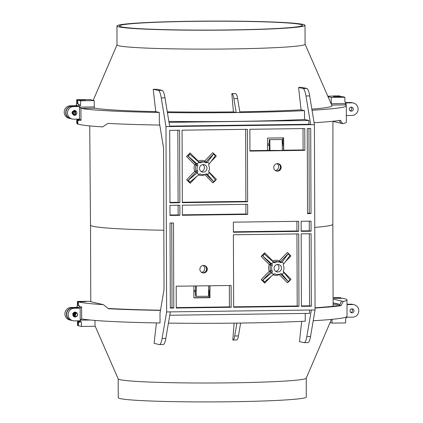 <?xml version="1.0" encoding="UTF-8"?>
<svg xmlns="http://www.w3.org/2000/svg" width="423" height="423" viewBox="0 0 423 423"><rect width="100%" height="100%" fill="white"/><g stroke="black" fill="none" stroke-linecap="round" stroke-linejoin="round"><path stroke-width="0.63" d="M75.675 114.696L75.326 110.731L74.353 114.924L74.86 114.971C73.332 114.702 72.714 113.803 73.005 112.28L73.782 111.291L75.453 111.149M76.066 111.075L74.644 110.361C71.334 111.672 71.191 113.359 74.215 115.41L75.918 115.014L76.188 114.522M76.262 111.513L73.005 112.28M74.908 110.408L74.617 110.355C71.307 111.667 71.164 113.353 74.189 115.405L75.891 115.003L75.299 110.726L74.326 114.919L74.86 114.971M72.751 112.835L73.084 112.285M74.792 114.781A1.771 1.734 103.2 0 0 74.982 114.792C76.653 114.496 77.208 113.528 76.637 111.894C75.368 110.747 74.284 110.911 73.391 112.381A1.771 1.734 103.2 0 0 74.792 114.781A2.02 1.978 -76.8 0 1 72.275 112.872A2.02 1.978 -76.8 0 1 73.935 110.858M75.77 114.834L76.299 114.321M76.145 111.429L72.973 112.217C72.65 113.745 73.258 114.659 74.797 114.966L74.723 114.966M75.437 111.143L73.914 110.889M73.824 110.916L72.819 111.667L72.629 113.713L74.559 114.961M74.585 114.961L75.431 114.76M73.184 114.559L73.56 114.644M74.617 110.969L73.951 110.874M72.449 113.702L74.506 114.723M74.834 111.011L72.93 111.746L72.756 113.665L73.512 114.538M73.602 114.591L74.966 114.792M73.851 115.326L76.034 114.522M73.205 114.57L73.517 114.633M74.57 110.963L74.009 110.847A2.02 1.978 -76.8 0 1 75.188 111.059M72.825 114.258L73.697 114.686M74.76 110.99L73.565 111.106M73.47 111.154L72.841 111.725L72.666 113.644L73.671 114.649M73.724 114.67L74.813 114.781M75.331 111.106L74.041 110.831M73.972 110.842L72.751 111.651L72.566 113.697L74.226 114.929L75.273 114.786M75.405 111.143L73.755 111.26L72.973 112.217M73.412 111.201L72.761 111.767L72.608 113.538L73.11 114.199M73.808 111.275L73.153 111.815M74.395 111.275L73.491 111.936L73.338 113.713L74.591 114.744M74.326 114.919L74.353 114.924C76.463 114.892 77.229 113.882 76.637 111.894M74.776 111.159C72.47 112.084 72.391 113.274 74.533 114.718M73.158 111.471L72.698 113.512M75.014 312.528L73.211 313.966L73.681 315.981L74.945 316.642L74.913 317.123L76.055 312.512L74.295 316.182C73.316 314.971 73.422 313.892 74.607 312.951L76.505 313.036M77.044 313.078L75.654 312.121L74.596 312.121L72.814 313.834L73.38 316.314L74.924 317.123L76.558 316.483M77.071 313.406L74.607 312.951M76.975 313.009L75.627 312.116L74.57 312.116L72.788 313.829L73.353 316.304L74.903 317.118L77.499 315.495M77.652 314.612L76.029 312.507L74.036 315.955M76.933 313.29L74.601 312.914C73.396 313.834 73.274 314.913 74.242 316.15L74.295 316.182M74.416 315.923A1.771 1.734 103.2 0 0 74.548 316.055C75.987 316.954 77.023 316.589 77.658 314.966C77.446 313.242 76.537 312.639 74.919 313.157A1.771 1.734 103.2 0 0 74.416 315.923M74.919 316.912L76.367 316.568M76.198 312.555L74.649 312.322L73.015 313.898L73.539 316.177L74.966 316.922L75.199 316.668M74.924 312.555L73.279 313.982L73.75 315.997L75.019 316.621M75.527 312.613L75.178 312.502M75.151 312.491L74.348 312.507L72.909 313.898L73.38 315.912L74.934 316.589M76.172 312.851L74.993 312.549M73.882 316.256L74.305 316.362M75.363 312.687L74.876 312.586M74.834 312.586L74.3 312.655M72.989 314.802L73.486 315.828L74.601 316.436M75.548 312.719L74.39 312.846M74.279 312.904L73.406 314.025L73.851 315.912L74.533 316.393M76.431 312.988L75.839 312.475M75.833 312.47L74.157 312.274M74.03 312.311L72.65 313.813L73.2 316.118M73.301 316.219L75.743 316.705M73.724 315.05L73.925 314.723M74.104 313.882L74.057 313.501M73.734 315.087A1.978 1.935 103.2 0 0 73.925 314.765M74.131 313.84A1.978 1.935 103.2 0 0 74.083 313.464M75.743 312.914L74.903 312.576M73.391 315.801L74.443 316.404M75.506 312.708L74.601 312.713M74.522 312.734L73.316 314.003L73.761 315.891L74.591 316.43M76.066 312.814L75.067 312.528M74.194 313.343L74.263 313.617M75.648 312.655A2.02 1.978 -76.8 0 1 75.886 312.761L74.601 312.914M74.379 312.83L73.264 314.003L73.856 315.918M74.511 313.009L74.141 313.263M73.655 315.172L73.792 315.484M75.569 312.925L73.993 314.173L74.548 316.055M74.004 315.791L73.951 315.812C75.553 317.187 76.796 316.901 77.658 314.966M75.706 312.909L74.977 312.909L73.739 314.115L74.157 315.859M73.903 313.189L73.375 314.03L73.443 315.225M78.757 307.764L72.555 307.844A6.313 6.176 103.2 0 0 71.26 320.322M78.985 307.658A135.048 6.541 179.8 0 1 78.133 307.394L71.048 307.489A6.313 6.176 -76.8 0 0 69.626 319.936L71.138 320.29M330.062 322.596A121.163 5.869 -0.2 0 1 332.034 323.103L345.665 322.923L345.649 318.508L346.881 317.234L352.655 317.155A6.313 6.176 103.2 0 0 354.077 304.708L352.571 304.354A6.313 6.176 -76.8 0 0 351.101 304.195L346.997 304.253M350.836 312.491A2.02 1.978 103.2 0 0 351.687 308.875M343.259 301.446L341.06 305.628L339.569 305.279L341.546 301.044L343.259 301.446A135.048 6.541 -0.2 0 0 346.982 299.907L347.04 316.293A135.048 6.541 179.8 0 1 313.216 320.745M77.763 103.635L77.034 103.646A135.048 6.541 179.8 0 1 76.727 103.503L76.695 99.696L90.511 99.59A121.163 5.869 179.8 0 0 94.234 100.605L94.255 106.908L79.461 107.104L80.957 108.404A135.048 6.541 -0.2 0 0 159.307 112.455L159.339 122.347L163.548 147.96L164.045 289.411L160.005 313.094L160.042 322.982A135.048 6.541 179.8 0 1 81.692 318.937L81.692 318.937M354.077 304.708A6.313 6.176 103.2 0 0 352.613 304.549L347.003 304.623M332.034 323.103L332.023 319.344M350.038 310.889A2.02 1.978 -76.8 0 1 352.475 308.896A2.02 1.978 -76.8 0 1 353.993 310.836A2.02 1.978 -76.8 0 1 351.55 312.824A2.02 1.978 -76.8 0 1 350.038 310.889M346.982 299.907A135.048 6.541 -0.2 0 0 342.841 298.315L334.159 298.294L334.096 297.628L340.404 297.607L334.096 297.628M315.05 308.023A135.048 6.541 -0.2 0 0 341.06 305.628M315.056 309.959L314.411 124.642L165.985 126.62L166.63 311.936L315.056 309.959L310.53 336.512A18.935 3.759 89.2 0 1 307.854 342.609L304.142 342.656A18.935 3.759 -90.8 0 0 306.818 336.56L311.344 310.006M239.788 111.815A120.724 5.848 179.8 0 0 301.06 109.832L298.59 87.482A111.297 5.388 179.8 0 0 301.631 87.275L306.781 88.481A18.935 3.759 89.2 0 1 309.689 95.915L314.411 124.642M277.462 171.151A3.786 3.707 -76.8 0 1 273.766 166.969A3.786 3.707 -76.8 0 1 278.318 163.68A3.786 3.707 -76.8 0 1 277.462 171.151M307.547 213.615L307.246 128.518L310.709 128.47L311.011 213.567L307.547 213.615M179.86 202.707L169.961 202.839L169.708 130.353L179.606 130.221L179.86 202.707L178.099 202.294L169.961 202.4M179.902 215.312L179.865 205.229L169.972 205.361L170.004 215.444L179.902 215.312L178.141 214.9L170.004 215.011M247.386 129.316L247.635 201.803L182.329 202.675L182.075 130.184L247.386 129.316M247.682 214.413L182.376 215.281L182.339 205.197L247.645 204.325L247.682 214.413L245.922 213.996L182.371 214.842M249.856 129.285L249.935 151.096L304.851 150.361L304.777 128.55L249.856 129.285M203.606 272.988A3.786 3.707 -76.8 0 1 199.905 268.806A3.786 3.707 -76.8 0 1 204.457 265.522A3.786 3.707 -76.8 0 1 203.606 272.988M301.187 233.871L311.079 233.739L311.333 306.226L301.435 306.358L301.187 233.871M233.655 307.262L233.406 234.77L298.712 233.903L298.966 306.389L233.655 307.262M173.493 222.963L173.795 308.06L170.332 308.103L170.03 223.011L173.493 222.963M311.069 231.217L301.176 231.349L301.139 221.261L311.037 221.134L311.069 231.217L309.313 230.805L301.176 230.91M233.359 222.165L298.664 221.298L298.701 231.381L233.396 232.253L233.359 222.165M176.19 286.218L231.106 285.483L231.185 307.294L176.264 308.023L176.19 286.218M301.689 321.343L299.473 341.583L303.957 342.635A18.935 3.759 -90.8 0 0 304.142 342.656M95.016 325.826L118.202 378.865A94.028 4.553 -0.2 0 0 120.063 379.669A94.028 4.553 -0.2 0 0 220.642 382.947A94.028 4.553 -0.2 0 0 306.215 378.21L331.431 319.402M240.629 323.056L238.44 335.92A12.621 2.506 89.2 0 1 236.653 339.986L232.941 340.034A12.621 2.506 -90.8 0 1 232.819 340.023L234.109 323.14M170.342 311.888L165.816 338.437A18.935 3.759 89.2 0 1 163.141 344.539L159.429 344.586A18.935 3.759 -90.8 0 1 159.244 344.565L154.094 343.354L156.415 322.918M165.985 126.62L161.269 97.893A18.935 3.759 -90.8 0 0 158.355 90.459L153.205 89.253L155.764 111.619A120.724 5.848 179.8 0 1 94.472 108.124M159.307 112.455L155.764 111.619M159.429 344.586A18.935 3.759 -90.8 0 0 162.104 338.49L166.63 311.936M168.428 323.109A135.048 6.541 179.8 0 0 305.247 321.173L305.221 313.438M309.588 310.033L309.599 313.38L169.771 315.241M232.941 340.034A12.621 2.506 -90.8 0 0 234.728 335.973L236.922 323.109M80.164 308.177L80.206 320.158L81.671 318.937L81.628 306.961L80.09 308.182A136.312 6.604 179.8 0 1 78.377 307.828A1.264 1.237 103.2 0 0 79.609 306.553L79.603 305.924A135.048 6.541 179.8 0 1 78.467 305.618L78.456 301.837A135.048 6.541 -0.2 0 0 103.307 304.639L108.526 308.727A135.048 6.541 -0.2 0 0 160.47 310.387M95.001 320.438L95.022 326.26L81.39 326.445L81.375 322.03L80.132 320.787L74.358 320.867A6.313 6.176 103.2 0 1 68.193 313.892A6.313 6.176 103.2 0 1 74.316 308.256L72.809 307.902A6.313 6.176 -76.8 0 0 71.387 320.348L72.893 320.703M78.377 307.828L72.809 307.902M79.297 320.798A1.264 1.237 103.2 0 1 79.661 321.681L79.661 322.31A135.048 6.541 -0.2 0 1 78.525 322.003L78.541 325.789A135.048 6.541 179.8 0 0 81.39 326.445M80.09 308.182L74.316 308.256M74.871 316.568A2.02 1.978 -76.8 0 1 72.978 314.58A2.02 1.978 -76.8 0 1 74.987 312.534M75.035 312.534A2.02 1.978 -76.8 0 1 75.416 312.586M79.593 321.369L77.472 321.575L77.504 325.377A135.048 6.541 179.8 0 0 77.806 325.525L78.535 325.514M77.472 321.575L77.488 321.596A135.048 6.541 -0.2 0 0 77.795 321.739L79.661 321.718M79.661 321.993L78.525 322.003M77.806 325.525L77.795 321.739M160.497 310.207A131.643 6.377 179.8 0 1 108.172 308.441M103.307 304.639L89.079 301.298L77.42 301.425A135.048 6.541 -0.2 0 0 77.721 301.573L86.107 301.631L78.456 301.837M339.569 305.279A131.643 6.377 179.8 0 1 315.05 307.764M339.981 304.454L333.113 302.842M341.546 301.044L333.097 299.056M333.091 297.797L334.096 297.787M341.361 298.331L341.361 298.056A135.048 6.541 -0.2 0 0 340.462 297.919L340.404 297.914M341.361 298.056L340.404 298.072M333.113 303.587L333.964 303.037M201.168 171.516A3.786 3.707 103.2 0 0 202.791 164.605M201.522 272.37A3.786 3.707 103.2 0 0 203.146 265.459M267.574 144.058L269.002 144.037M282.241 143.862L282.897 143.852L282.876 137.861M275.384 170.527A3.786 3.707 103.2 0 0 277.007 163.616M193.893 297.713L209.221 297.506L209.2 291.41M275.733 271.381A3.786 3.707 103.2 0 0 277.356 264.47M345.057 104.851L345.078 104.888A135.048 6.541 -0.2 0 1 346.305 105.761L346.363 122.152A135.048 6.541 179.8 0 1 342.641 123.69L332.927 121.406M312.042 110.239A135.048 6.541 -0.2 0 0 346.305 105.761M342.641 123.69L340.409 120.312A135.048 6.541 179.8 0 1 314.093 122.723M345.068 104.883L346.062 103.55L331.267 103.751L331.246 97.443L344.877 97.264L344.893 101.679L346.136 102.921L351.904 102.842A6.313 6.176 103.2 0 1 358.07 109.816A6.313 6.176 103.2 0 1 351.952 115.453L346.342 115.527M331.278 104.143L331.267 103.751M305.073 44.182L331.955 105.692A120.724 5.848 179.8 0 1 311.857 109.118M78.054 106.057L71.852 106.136A6.313 6.176 103.2 0 0 70.556 118.614M78.281 105.951A135.048 6.541 179.8 0 1 77.43 105.692L70.345 105.782A6.313 6.176 -76.8 0 0 68.923 118.229L70.43 118.583M339.257 120.486L340.922 123.289M159.788 125.065A135.048 6.541 179.8 0 1 107.881 123.405L102.689 126.889A135.048 6.541 179.8 0 1 77.832 124.082L77.821 120.301A135.048 6.541 -0.2 0 0 78.958 120.603L78.953 119.973A1.264 1.237 103.2 0 0 78.593 119.09M80.603 100.785L80.619 105.2L79.381 106.474L73.613 106.554A6.313 6.176 103.2 0 0 72.19 118.995L70.683 118.646A6.313 6.176 -76.8 0 1 72.106 106.199L77.668 106.125A1.264 1.237 103.2 0 0 78.9 104.846L78.9 104.217A135.048 6.541 179.8 0 1 77.763 103.91L77.753 100.129A135.048 6.541 -0.2 0 0 80.603 100.785L94.234 100.605M94.255 106.908L94.593 108.225L80.957 108.404M72.19 118.995A6.313 6.176 103.2 0 0 73.655 119.159L79.661 119.101M76.716 99.717A135.048 6.541 -0.2 0 0 77.018 99.865L85.404 99.923L77.753 100.129M80.28 99.823L80.285 100.098M77.034 103.646L77.018 99.865M79.461 107.104L79.503 119.08L80.978 120.381A135.048 6.541 -0.2 0 1 78.953 119.973M78.889 119.661L76.764 119.868L76.801 123.669A135.048 6.541 179.8 0 0 77.102 123.817L77.832 123.807M76.764 119.868L76.785 119.889A135.048 6.541 -0.2 0 0 77.092 120.037L78.953 120.01M78.958 120.285L77.821 120.301M77.102 123.817L77.092 120.037M345.253 102.556L350.397 102.488A6.313 6.176 -76.8 0 1 351.862 102.652L353.374 103.006M329.834 100.838A121.163 5.869 -0.2 0 1 329.982 100.87L329.988 101.182M350.133 110.789A2.02 1.978 103.2 0 0 350.979 107.172M345.718 102.852L346.136 102.921A136.312 6.604 179.8 0 0 345.448 102.715M349.329 109.182A2.02 1.978 -76.8 0 1 351.772 107.193A2.02 1.978 -76.8 0 1 353.29 109.129A2.02 1.978 -76.8 0 1 350.847 111.122A2.02 1.978 -76.8 0 1 349.329 109.182M328.026 96.703A121.163 5.869 179.8 0 1 331.246 97.443M344.877 97.264A135.048 6.541 -0.2 0 0 342.138 96.608L333.451 96.587L333.387 95.926L339.701 95.899L333.387 95.926M339.701 96.206L339.759 96.217A135.048 6.541 -0.2 0 1 340.658 96.354L339.701 96.365M327.804 96.19L333.393 96.079M340.658 96.354L340.658 96.629M121.306 26.845A91.505 4.431 179.8 0 1 119.471 25.967A91.505 4.431 179.8 0 1 201.813 21.272A91.505 4.431 179.8 0 1 300.647 24.455A91.505 4.431 179.8 0 1 302.482 25.327A91.505 4.431 179.8 0 1 220.14 30.028A91.505 4.431 179.8 0 1 121.306 26.845M118.831 26.876A94.028 4.553 -0.2 0 0 220.394 30.149A94.028 4.553 -0.2 0 0 305.004 25.322A94.028 4.553 -0.2 0 0 303.122 24.423A94.028 4.553 -0.2 0 0 201.565 21.15A94.028 4.553 -0.2 0 0 116.949 25.977A94.028 4.553 -0.2 0 0 118.831 26.876M305.004 25.322L305.073 44.23A94.028 4.553 179.8 0 1 220.457 49.057A94.028 4.553 179.8 0 1 118.895 45.784A94.028 4.553 179.8 0 1 117.012 44.886L116.949 25.977M161.269 97.893L164.975 97.845A18.935 3.759 89.2 0 0 162.067 90.411L157.583 89.359A111.297 5.388 179.8 0 1 153.205 89.253M233.433 111.905L231.825 93.626A112.967 5.473 -0.2 0 0 235.537 93.573L235.669 93.605A12.621 2.506 89.2 0 1 237.61 98.559L239.899 112.502L236.187 112.55L233.433 111.905A120.724 5.848 179.8 0 1 167.275 111.831M298.59 87.482L303.069 88.534A18.935 3.759 -90.8 0 1 305.982 95.968L309.689 95.915M301.06 109.832L304.512 110.641L304.544 119.466L308.927 120.497L308.938 124.277L310.699 124.69L305.982 95.968M308.938 124.277L169.623 126.133M164.975 97.845L169.697 126.567M167.397 112.571A135.048 6.541 -0.2 0 0 304.512 110.641M304.544 119.466A135.048 6.541 179.8 0 1 168.851 121.417M236.187 112.55L233.898 98.612A12.621 2.506 -90.8 0 0 231.957 93.657L231.825 93.626M308.927 120.497L169.004 122.358M203.252 172.14A3.786 3.707 -76.8 0 1 199.556 167.957A3.786 3.707 -76.8 0 1 204.103 164.669A3.786 3.707 -76.8 0 1 203.252 172.14M208.83 170.998A6.313 6.176 103.2 0 0 208.809 165.567A1.264 1.237 -76.8 0 1 209.047 164.129L209.343 163.817L207.587 162.057L207.291 162.369A1.264 1.237 -76.8 0 1 205.885 162.633A6.313 6.176 103.2 0 0 200.555 162.707A1.264 1.237 -76.8 0 1 199.143 162.48L198.842 162.173L197.102 163.981L197.404 164.283A1.264 1.237 -76.8 0 1 197.647 165.716A6.313 6.176 103.2 0 0 197.668 171.146A1.264 1.237 -76.8 0 1 197.43 172.584L197.134 172.896L198.889 174.657L199.185 174.345A1.264 1.237 -76.8 0 1 200.592 174.08A6.313 6.176 103.2 0 0 205.922 174.012A1.264 1.237 -76.8 0 1 207.333 174.239L207.635 174.54L209.374 172.732L209.073 172.431A1.264 1.237 -76.8 0 1 208.83 170.998M215.545 155.479L215.376 155.743M207.587 162.057L213.615 153.993L215.365 155.754L209.343 163.817M213.62 153.983L213.657 153.406L213.789 153.718L205.784 162.014L204.653 161.073L212.795 152.64L216.306 156.156L210.823 161.84M189.573 154.041L189.89 154.3M197.102 163.981L188.156 156.113L189.901 154.31L198.842 162.173M188.145 156.108L187.426 155.817L186.569 156.552L190.059 152.941L198.26 161.163L198.006 161.438M196.711 176.465L190.165 183.249L186.654 179.733L187.511 180.499L188.23 180.293M190.001 182.043L188.246 180.283L197.134 172.896M186.654 179.733L194.797 171.294L195.923 172.23L197.43 172.584M245.626 129.338L245.879 201.39L182.329 202.236M215.577 155.421L216.306 156.156M247.635 201.803L245.879 201.39M208.713 171.643L216.391 179.336L212.901 182.948L204.706 174.466M190.165 183.249L189.673 182.287L189.536 182.535L187.511 180.499M198.889 174.657L189.673 182.287M205.943 174.001L213.89 181.964L207.635 174.54M209.374 172.732L215.63 180.161M187.426 155.817L190.059 152.941M204.087 265.454A3.786 3.707 -76.8 0 1 202.363 272.793M195.659 285.953L195.675 290.511M193.866 290.416L195.675 290.395M208.555 290.22L209.771 290.204L209.522 291.405L208.55 291.421M193.871 291.616L195.299 291.595L195.521 290.516M209.771 290.204L209.755 285.768M193.85 285.98L193.893 297.898L209.972 297.686L209.93 285.768M208.587 285.784L208.513 296.29L195.696 296.349L195.299 291.595M196.145 296.454L196.219 285.948M209.221 297.506L209.972 297.686M176.264 307.59L229.425 306.881L231.185 307.294M229.351 285.509L229.425 306.881M202.4 272.803A3.786 3.707 103.2 0 0 204.124 265.459M267.574 144.137L269.002 144.116L269.382 145.343L269.398 150.673M282.247 143.942L283.225 143.926L283.479 145.248L283.5 150.482M282.897 143.852L283.225 143.926M267.595 150.424L284.779 150.466L283.674 150.207L283.632 137.85L267.553 138.067L267.595 150.424L249.935 150.657M303.016 128.576L303.09 149.948L283.674 150.207M303.09 149.948L304.851 150.361M267.579 145.459L269.382 145.438M282.263 145.263L283.479 145.248M277.948 163.616A3.786 3.707 -76.8 0 1 276.224 170.95M269.969 150.662L269.816 139.648L282.183 139.484L269.816 139.648M269.361 139.542L269.002 144.116M282.183 139.484L282.337 150.498M276.261 170.961A3.786 3.707 103.2 0 0 277.985 163.622M277.816 272A3.786 3.707 -76.8 0 1 274.115 267.817A3.786 3.707 -76.8 0 1 278.667 264.534A3.786 3.707 -76.8 0 1 277.816 272M272.211 265.581A6.313 6.176 103.2 0 0 272.232 271.011A1.264 1.237 -76.8 0 1 271.994 272.449L271.698 272.761L273.454 274.516L273.75 274.21A1.264 1.237 -76.8 0 1 275.156 273.945A6.313 6.176 103.2 0 0 280.486 273.871A1.264 1.237 -76.8 0 1 281.898 274.099L282.199 274.4L283.939 272.597L283.637 272.296A1.264 1.237 -76.8 0 1 283.394 270.863A6.313 6.176 103.2 0 0 283.373 265.427A1.264 1.237 -76.8 0 1 283.611 263.989L283.907 263.682L282.152 261.922L281.855 262.234A1.264 1.237 -76.8 0 1 280.449 262.498A6.313 6.176 103.2 0 0 275.119 262.567A1.264 1.237 -76.8 0 1 273.707 262.339L273.406 262.038L271.666 263.846L271.968 264.148A1.264 1.237 -76.8 0 1 272.211 265.581L270.704 265.226A1.264 1.237 103.2 0 0 270.461 263.793L262.709 255.973M233.655 306.823L297.205 305.977L298.966 306.389M296.951 233.924L297.205 305.977M271.275 276.33L264.729 283.114L261.218 279.592L269.361 271.154L270.487 272.095A1.264 1.237 103.2 0 0 270.725 270.657A6.313 6.176 -76.8 0 1 270.704 265.226L269.335 264.634L261.134 256.417L264.624 252.806L272.819 261.023A7.572 7.413 -76.8 0 1 279.217 260.938L287.36 252.499L288.216 253.271L288.185 253.848M290.141 255.286L290.871 256.021L285.388 261.705M264.729 283.114L264.238 282.152L264.1 282.395L261.218 279.592M264.549 281.919L264.238 282.152M262.075 280.364L262.794 280.158M273.454 274.516L264.565 281.908L262.81 280.148L271.698 272.761M279.159 274.358L279.265 274.59A7.572 7.413 -76.8 0 1 273.126 274.791M283.278 271.503L290.95 279.196L287.466 282.807L279.265 274.59L279.656 274.215M280.507 273.866L288.28 281.602M283.939 272.597L290.014 279.783L288.275 281.591L282.199 274.4M281.855 262.234L280.349 261.879L288.354 253.578L288.216 253.271L290.871 256.021M290.109 255.339L289.94 255.608M282.152 261.922L288.174 253.858L289.929 255.619L283.907 263.682M279.756 262.223A1.264 1.237 103.2 0 0 280.349 261.879L279.217 260.938L278.884 261.99M275.119 262.567L273.544 262.175M273.464 262.096L272.819 261.023L272.571 261.303M261.134 256.417L264 253.594L264.137 253.9L264.624 252.806M264.137 253.9L273.406 262.038M271.666 263.846L262.725 255.984L264.465 254.175M261.99 255.682L262.392 255.709M78.467 305.343L77.737 305.353A135.048 6.541 179.8 0 1 77.435 305.205L77.43 305.163M77.737 305.353L77.721 301.573M80.989 301.525L80.989 301.8M306.236 378.162L306.305 397.023A94.028 4.553 179.8 0 1 221.689 401.85A94.028 4.553 179.8 0 1 120.127 398.577A94.028 4.553 179.8 0 1 118.244 397.678L118.181 378.818M311.011 213.567L309.25 213.155L308.954 128.497M309.25 213.155L307.542 213.176M177.845 130.242L178.099 202.294M178.109 205.25L178.141 214.9M245.89 204.351L245.922 213.996M301.435 305.924L309.573 305.813L311.333 306.226M309.573 305.813L309.324 233.76M170.326 307.669L172.034 307.648L171.738 222.984M172.034 307.648L173.795 308.06M309.313 230.805L309.276 221.155M296.909 221.319L296.941 230.969L233.396 231.815M296.941 230.969L298.701 231.381M72.925 112.851A1.978 1.935 103.2 0 0 73.073 112.18M73.681 314.416A1.978 1.935 103.2 0 0 73.761 314.046M77.504 305.242L76.907 306.522A135.048 6.541 -0.2 0 0 78.133 307.394M78.181 305.348A133.784 6.477 -0.2 0 0 79.603 306.199M351.101 304.195L352.613 304.549M310.53 336.512L306.818 336.56M165.816 338.437L162.104 338.49M238.44 335.92L234.728 335.973M81.628 306.961A135.048 6.541 179.8 0 1 79.609 306.553M80.206 320.158L90.268 320.021M79.661 321.681A135.048 6.541 -0.2 0 0 81.375 322.03M77.504 325.377L77.488 321.596M333.113 302.889A124.954 6.054 179.8 0 1 333.874 303.042M333.118 304.375L339.294 304.29M346.067 105.375L346.062 103.55M331.685 105.068L345.078 104.888M77.472 103.64A133.784 6.477 -0.2 0 0 78.9 104.492M76.801 103.54L76.203 104.814A135.048 6.541 -0.2 0 0 77.43 105.692M71.852 106.136L70.345 105.782M73.613 106.554L72.106 106.199M79.381 106.474A136.312 6.604 179.8 0 1 77.668 106.125M80.619 105.195A135.048 6.541 179.8 0 1 78.9 104.846M80.936 108.399L80.978 120.381M76.801 123.669L76.785 119.889M314.77 227.415A121.163 5.869 -0.2 0 0 332.838 224.269L332.927 121.258M90.776 301.699L90.506 225.115A121.163 5.869 -0.2 0 0 92.933 226.273A121.163 5.869 -0.2 0 0 163.838 230.249M72.555 307.844L71.048 307.489M350.397 102.488L351.904 102.842M306.781 88.481L303.069 88.534M233.898 98.612L237.61 98.559M235.669 93.605L231.957 93.657M162.067 90.411L158.355 90.459M207.291 162.369L205.784 162.014A1.264 1.237 103.2 0 1 205.192 162.358M200.555 162.707L199.048 162.353A6.313 6.176 -76.8 0 1 203.172 161.861L204.684 162.215M197.404 164.283L195.897 163.928L187.828 155.844M197.647 165.716L196.14 165.361A1.264 1.237 103.2 0 0 195.897 163.928L194.77 164.774L196.14 165.361A6.313 6.176 -76.8 0 0 196.161 170.792L197.668 171.146M187.918 180.531L195.923 172.23A1.264 1.237 103.2 0 0 196.161 170.792L194.797 171.294A7.572 7.413 -76.8 0 1 194.77 164.774L186.569 156.552M205.092 174.355L204.7 174.725A7.572 7.413 -76.8 0 1 198.561 174.926M198.9 162.231L198.26 161.163A7.572 7.413 -76.8 0 1 204.653 161.073L204.32 162.131M201.797 174.498L200.285 174.144A6.313 6.176 -76.8 0 1 199.778 174.001M200.592 174.08L200.1 173.964M206.08 173.943L207.333 174.239M215.45 179.923L213.71 181.726M272.232 271.011L270.725 270.657L269.361 271.154A7.572 7.413 -76.8 0 1 269.335 264.634L270.461 263.793L271.968 264.148M262.482 280.391L270.487 272.095L271.994 272.449M275.156 273.945L274.664 273.829M276.362 274.363L274.85 274.009A6.313 6.176 -76.8 0 1 274.342 273.866M280.645 273.808L281.898 274.099M273.591 262.223A1.264 1.237 103.2 0 0 273.612 262.212A6.313 6.176 -76.8 0 1 277.737 261.721L279.243 262.075M77.435 305.205L77.42 301.425L77.414 305.184M72.698 112.825L72.359 112.745M72.925 112.804L73.052 112.222M73.75 315.553L74.242 316.15M76.907 306.522L76.912 307.41M79.619 321.374L78.155 320.814M340.409 298.347L340.404 297.607M76.203 104.814L76.209 105.708M78.916 119.667L77.451 119.106M76.695 99.696L76.711 103.482M339.701 96.64L339.701 95.899M213.705 153.449L215.677 155.426M215.756 180.166L213.827 182.165M288.269 253.308L290.241 255.291M290.321 280.026L288.391 282.025M333.123 306.231L332.838 224.269M90.506 225.115L89.729 125.895M117.012 44.838L93.187 100.404"/></g></svg>
